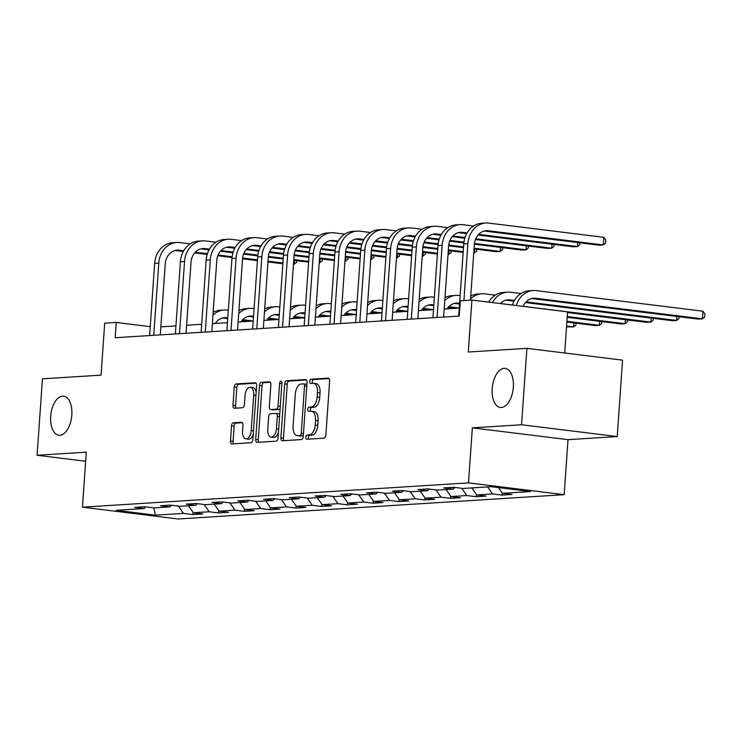 <?xml version="1.0" encoding="UTF-8"?>
<svg xmlns="http://www.w3.org/2000/svg" width="742" height="742" viewBox="0 0 742 742"><rect width="100%" height="100%" fill="white"/><g stroke="black" fill="none" stroke-linecap="round" stroke-linejoin="round"><path stroke-width="1.11" d="M305.825 437.205A2.115 1.122 -83 0 0 306.696 439.227A2.115 1.122 -83 0 0 306.808 439.236L324.031 438.151A3.014 1.605 -83 0 0 325.859 435.044L329.643 381.036A3.014 1.605 -83 0 0 328.391 378.142A3.014 1.605 -83 0 0 328.233 378.142L311.009 379.227A2.115 1.122 -83 0 0 309.729 381.397A2.115 1.122 -83 0 0 310.601 383.419A2.115 1.122 -83 0 0 310.712 383.428L312.938 383.289A9.655 5.129 -83 0 1 313.458 383.299A9.655 5.129 -83 0 1 317.455 392.564L317.14 397.063A9.655 5.129 -83 0 1 311.288 406.987L309.062 407.126A2.115 1.122 -83 0 0 307.772 409.296A2.115 1.122 -83 0 0 308.653 411.328A2.115 1.122 -83 0 0 308.765 411.328L310.991 411.189A9.655 5.129 -83 0 1 311.501 411.207A9.655 5.129 -83 0 1 315.508 420.464L315.192 424.962A9.655 5.129 -83 0 1 309.331 434.895L307.105 435.035A2.115 1.122 -83 0 0 305.825 437.205M311.501 411.207L314.089 411.522A9.655 5.129 -83 0 1 318.095 420.779L317.78 425.287A9.655 5.129 -83 0 1 311.918 435.211L309.692 435.35A2.115 1.122 -83 0 0 308.412 437.52A2.115 1.122 -83 0 0 308.709 439.116M329.077 378.568L313.597 379.542A2.115 1.122 -83 0 0 312.308 381.713A2.115 1.122 -83 0 0 312.614 383.308M313.458 383.299L316.036 383.623A9.655 5.129 -83 0 1 320.043 392.88L319.728 397.378A9.655 5.129 -83 0 1 313.875 407.312L311.64 407.451A2.115 1.122 -83 0 0 310.36 409.621A2.115 1.122 -83 0 0 310.657 411.207M71.807 415.028A19.682 10.462 -83 0 0 63.645 396.154A19.682 10.462 -83 0 0 50.669 416.355A19.682 10.462 -83 0 0 58.822 435.22A19.682 10.462 -83 0 0 71.807 415.028M513.325 387.231A19.682 10.462 -83 0 0 505.172 368.366A19.682 10.462 -83 0 0 492.196 388.567A19.682 10.462 -83 0 0 500.349 407.432A19.682 10.462 -83 0 0 513.325 387.231M233.368 422.792A3.014 1.605 -83 0 0 231.541 425.899L230.484 441.054A3.014 1.605 -83 0 0 231.736 443.948A3.014 1.605 -83 0 0 231.894 443.948L251.019 442.742A3.014 1.605 -83 0 0 252.846 439.644L256.621 385.636A3.014 1.605 -83 0 0 255.378 382.742A3.014 1.605 -83 0 0 255.211 382.742L236.086 383.939A3.014 1.605 -83 0 0 234.259 387.046L232.979 405.345A3.014 1.605 -83 0 0 234.231 408.239A3.014 1.605 -83 0 0 234.389 408.248L242.578 407.729A3.014 1.605 -83 0 0 244.406 404.631L245.036 395.551A8.079 4.294 -83 0 1 250.369 387.268A8.079 4.294 -83 0 1 253.708 395.004L251.223 430.555A8.079 4.294 -83 0 1 245.899 438.847A8.079 4.294 -83 0 1 242.551 431.102L242.968 425.175A3.014 1.605 -83 0 0 241.716 422.281A3.014 1.605 -83 0 0 241.558 422.281L233.368 422.792L235.956 423.116A3.014 1.605 -83 0 0 234.129 426.214L233.071 441.369A3.014 1.605 -83 0 0 233.628 443.837M521.552 424.758L472.348 427.856L568.01 439.663L617.214 436.565L521.552 424.758L526.894 348.341L468.285 352.023L471.912 300.065L460.355 300.788L459.289 316.073L115.186 337.731L116.253 322.455L104.696 323.178L101.06 375.146L42.442 378.828L37.1 455.254L85.673 461.246M472.348 427.856L468.499 482.875L82.455 507.176L86.304 452.156L37.1 455.254M280.884 437.873A3.014 1.605 -83 0 0 282.136 440.767A3.014 1.605 -83 0 0 282.294 440.776L301.419 439.57A3.014 1.605 -83 0 0 303.255 436.472L307.03 382.464A3.014 1.605 -83 0 0 305.778 379.57A3.014 1.605 -83 0 0 305.621 379.561L286.495 380.767A3.014 1.605 -83 0 0 284.668 383.874L280.884 437.873L283.472 438.197A3.014 1.605 -83 0 0 284.038 440.665M276.219 441.156L257.094 442.362A3.014 1.605 -83 0 1 256.936 442.362A3.014 1.605 -83 0 1 255.684 439.468L259.459 385.46A3.014 1.605 -83 0 1 261.295 382.353L269.476 381.842A3.014 1.605 -83 0 1 269.634 381.842A3.014 1.605 -83 0 1 270.886 384.736L269.355 406.644A3.014 1.605 -83 0 0 270.607 409.538A3.014 1.605 -83 0 0 270.765 409.538L276.2 409.194A3.014 1.605 -83 0 0 278.027 406.097L279.623 383.289A2.115 1.122 -83 0 1 281.014 381.128A2.115 1.122 -83 0 1 281.895 383.15L278.055 438.058A3.014 1.605 -83 0 1 276.219 441.156M526.894 348.341L622.557 360.148L617.214 436.565M468.499 482.875L564.161 494.682L178.117 518.983L82.455 507.176M193.05 512.323L192.892 514.558L202.798 513.937L193.365 512.768L209.216 511.767L218.649 512.935L228.555 512.314L219.122 511.145L234.973 510.153L244.406 511.312L254.311 510.691L244.879 509.522L260.73 508.53L270.162 509.689L280.068 509.068L270.635 507.899L286.486 506.907L295.919 508.066L305.834 507.445L296.392 506.285L312.243 505.283L321.685 506.452L331.591 505.821L322.149 504.662L338 503.66L347.442 504.829L357.347 504.208L347.915 503.039L363.765 502.037L373.198 503.206L383.104 502.584L373.671 501.416L389.522 500.423L398.955 501.583L408.861 500.961L399.428 499.793L415.279 498.8L424.712 499.96L434.627 499.338L425.185 498.179L441.036 497.177L450.477 498.346L460.383 497.715L450.941 496.556L466.792 495.554L476.234 496.723L486.14 496.101L476.698 494.933L492.549 493.931L501.991 495.099L511.897 494.478L502.464 493.309L530.53 491.547L491.232 486.696L463.166 488.459L453.724 487.299L443.818 487.921L453.26 489.08L454.929 487.448M192.892 514.558L183.45 513.39L155.384 515.161L116.086 510.311L144.152 508.539L134.719 507.38L144.625 506.749L154.067 507.918L169.918 506.916L160.476 505.756L170.382 505.135L179.824 506.294L195.675 505.302L186.233 504.133L196.148 503.512L205.58 504.671L221.431 503.679L211.999 502.51L221.904 501.889L231.337 503.057L247.188 502.056L237.755 500.887L247.661 500.266L257.094 501.434L272.945 500.433L263.512 499.273L273.418 498.643L282.86 499.811L298.711 498.809L289.269 497.65L299.174 497.029L308.616 498.188L324.467 497.196L315.025 496.027L324.931 495.406L334.373 496.565L350.224 495.573L340.782 494.404L350.697 493.782L360.13 494.942L375.981 493.949L366.548 492.781L376.454 492.159L385.886 493.328L401.737 492.326L392.305 491.167L402.21 490.536L411.643 491.705L427.494 490.703L418.061 489.544L427.967 488.913L437.409 490.082L453.26 489.08M188.431 505.756L193.365 512.768M204.096 504.495L209.216 511.767M169.918 506.916L171.588 505.283M214.188 504.133L219.122 511.145M229.853 502.872L234.973 510.153M195.675 505.302L197.353 503.66M239.954 502.51L244.879 509.522M255.619 501.249L260.73 508.53M221.431 503.679L223.11 502.037M265.71 500.887L270.635 507.899M281.376 499.626L286.486 506.907M247.188 502.056L248.867 500.414M291.467 499.264L296.392 506.285M307.132 498.003L312.243 505.283M272.945 500.433L274.623 498.791M317.224 497.65L322.149 504.662M332.889 496.389L338 503.66M298.711 498.809L300.38 497.177M342.98 496.027L347.915 503.039M358.646 494.766L363.765 502.037M324.467 497.196L326.137 495.554M368.737 494.404L373.671 501.416M384.412 493.142L389.522 500.423M350.224 495.573L351.903 493.931M394.503 492.781L399.428 499.793M410.168 491.519L415.279 498.8M375.981 493.949L377.659 492.308M420.26 491.158L425.185 498.179M435.925 489.896L441.036 497.177M401.737 492.326L403.416 490.685M446.016 489.544L450.941 496.556M461.682 488.282L466.792 495.554M427.494 490.703L429.173 489.071M471.773 487.921L476.698 494.933M487.624 486.919L492.549 493.931M498.438 487.587L502.464 493.309M564.699 353.007L567.574 311.872L471.912 300.065M568.01 439.663L564.161 494.682M150.236 326.647L116.253 322.455M459.27 308.088L444.189 309.034M433.513 309.711L418.432 310.657M407.757 311.325L392.676 312.28M382 312.948L366.919 313.903M356.234 314.571L341.153 315.517M330.478 316.194L315.396 317.14M304.721 317.817L289.64 318.763M278.964 319.44L263.883 320.386M253.208 321.054L238.126 322.009M227.451 322.677L212.36 323.633M201.685 324.3L186.604 325.246M175.928 325.923L160.847 326.87M153.882 507.899L155.384 515.161M178.34 506.109L183.45 513.39M144.152 508.539L145.831 506.897M502.148 492.864L501.991 495.099M476.392 494.487L476.234 496.723M450.626 496.11L450.477 498.346M424.869 497.724L424.712 499.96M399.113 499.347L398.955 501.583M373.356 500.971L373.198 503.206M347.599 502.594L347.442 504.829M321.842 504.217L321.685 506.452M296.077 505.831L295.919 508.066M270.32 507.454L270.162 509.689M244.563 509.077L244.406 511.312M218.807 510.7L218.649 512.935M306.465 379.997L289.083 381.091A3.014 1.605 -83 0 0 287.247 384.189L283.472 438.197M299.935 435.48A2.115 1.122 -83 0 0 301.215 433.309L304.526 385.905A2.115 1.122 -83 0 0 303.654 383.883A2.115 1.122 -83 0 0 303.543 383.874L301.196 384.022A9.655 5.129 -83 0 0 295.335 393.956L293.071 426.353A9.655 5.129 -83 0 0 297.069 435.619A9.655 5.129 -83 0 0 297.588 435.628L302.523 435.804A2.115 1.122 -83 0 0 303.348 435.174M306.873 384.727A2.115 1.122 -83 0 0 306.242 384.198A2.115 1.122 -83 0 0 306.131 384.198L303.766 383.902M297.069 435.619L299.657 435.934A9.655 5.129 -83 0 0 300.167 435.953L297.588 435.628M302.523 435.804L300.167 435.953M270.329 382.269L263.874 382.677A3.014 1.605 -83 0 0 262.047 385.775L258.272 439.783A3.014 1.605 -83 0 0 258.828 442.251M273.037 409.816A3.014 1.605 -83 0 0 273.195 409.853A3.014 1.605 -83 0 0 273.353 409.862L278.779 409.519A3.014 1.605 -83 0 0 280.133 408.295M267.769 429.368A8.079 4.294 -83 0 0 271.118 437.112A8.079 4.294 -83 0 0 276.441 428.82L277.313 416.299A3.014 1.605 -83 0 0 276.061 413.405A3.014 1.605 -83 0 0 275.903 413.396L270.478 413.739A3.014 1.605 -83 0 0 268.641 416.846L267.769 429.368M271.118 437.112L273.696 437.428A8.079 4.294 -83 0 0 278.454 432.326M279.678 414.778A3.014 1.605 -83 0 0 278.649 413.721A3.014 1.605 -83 0 0 278.491 413.721L276.219 413.433M242.402 422.708L235.956 423.116M245.899 438.847L248.487 439.162A8.079 4.294 -83 0 0 253.235 434.061M256.166 392.184A8.079 4.294 -83 0 0 252.948 387.584L250.369 387.268M256.064 383.169L238.674 384.263A3.014 1.605 -83 0 0 236.846 387.361L235.566 405.661A3.014 1.605 -83 0 0 236.123 408.137M523.11 306.381A15.378 12.957 -93.6 0 1 533.739 298.21A15.378 12.957 -93.6 0 1 535.78 298.275L702.405 318.837L702.934 311.195L536.308 290.632A23.067 19.44 86.4 0 0 533.257 290.539A23.067 19.44 86.4 0 0 516.321 305.546M531.689 298.534L698.278 319.097L702.405 318.837L704.687 317.038L704.9 313.977L702.934 311.195M533.257 290.539L529.129 290.799A23.067 19.44 86.4 0 0 512.425 305.064M484.257 231.022L599.137 245.194L603.265 244.934L603.803 237.301L488.885 223.11A23.067 19.44 86.4 0 0 485.824 223.017A23.067 19.44 86.4 0 0 467.887 243.645L463.908 300.566M485.824 223.017L481.697 223.277A23.067 19.44 86.4 0 0 463.759 243.905L458.714 316.111M470.456 300.158L474.351 244.443A15.378 12.957 -93.6 0 1 486.316 230.697A15.378 12.957 -93.6 0 1 488.347 230.753L603.265 244.934L605.546 243.135L605.76 240.083L603.803 237.301M500.247 303.561A15.378 12.957 -93.6 0 1 507.982 299.833A15.378 12.957 -93.6 0 1 510.023 299.889L514.494 300.445M505.933 300.158L514.095 301.159M525.447 302.569L672.521 320.72L676.648 320.461L676.927 316.463M526.069 301.873L676.648 320.461L678.93 318.661L679.06 316.723M520.967 293.535L510.552 292.246A23.067 19.44 86.4 0 0 507.5 292.163A23.067 19.44 86.4 0 0 492.428 302.597M507.5 292.163L503.373 292.422A23.067 19.44 86.4 0 0 488.7 302.133M482.996 301.428A15.378 12.957 -93.6 0 1 484.266 301.512L488.737 302.068M567.528 312.558L646.755 322.343L650.882 322.084L651.17 318.086M500.312 303.497L512.453 304.99M523.138 306.316L650.882 322.084L653.173 320.275L653.303 318.346M495.211 295.158L484.795 293.869A23.067 19.44 86.4 0 0 481.743 293.776A23.067 19.44 86.4 0 0 470.539 298.97M481.743 293.776L477.616 294.036A23.067 19.44 86.4 0 0 470.743 296.012M473.535 226.022L463.119 224.733A23.067 19.44 86.4 0 0 460.068 224.64A23.067 19.44 86.4 0 0 442.13 245.268L437.084 317.474M460.068 224.64L455.94 224.9A23.067 19.44 86.4 0 0 438.003 245.528L432.948 317.734M443.633 317.057L448.595 246.066A15.378 12.957 -93.6 0 1 460.55 232.311A15.378 12.957 -93.6 0 1 462.591 232.376L467.061 232.932M458.5 232.645L466.662 233.647M478.015 235.047L573.38 246.817L577.508 246.557L577.786 242.56M478.636 234.361L577.508 246.557L579.79 244.758L579.929 242.829M447.778 227.636L437.363 226.356A23.067 19.44 86.4 0 0 434.311 226.264A23.067 19.44 86.4 0 0 416.373 246.891L411.318 319.097M434.311 226.264L430.184 226.523A23.067 19.44 86.4 0 0 412.246 247.151L407.191 319.357M417.867 318.68L422.838 247.689A15.378 12.957 -93.6 0 1 434.793 233.934A15.378 12.957 -93.6 0 1 436.834 233.999L441.305 234.546M432.744 234.259L440.906 235.27M452.258 236.67L464.789 238.219M475.409 239.527L547.624 248.44L551.751 248.18L552.029 244.183M452.88 235.975L465.021 237.477M475.705 238.794L551.751 248.18L554.033 246.381L554.163 244.452M447.111 308.848A15.378 12.957 -93.6 0 1 456.469 303.07A15.378 12.957 -93.6 0 1 458.5 303.135L459.604 303.274M454.419 303.404L459.558 304.034M567.194 317.316L620.998 323.957L625.126 323.697L625.404 319.7M567.24 316.556L625.126 323.697L627.407 321.898L627.547 319.969M460.142 295.631L459.038 295.492A23.067 19.44 86.4 0 0 455.987 295.399A23.067 19.44 86.4 0 0 444.783 300.593M455.987 295.399L451.859 295.659A23.067 19.44 86.4 0 0 444.987 297.635M421.354 310.471A15.378 12.957 -93.6 0 1 430.712 304.693A15.378 12.957 -93.6 0 1 432.744 304.758L433.847 304.897M428.663 305.018L433.801 305.658M448.168 307.429L455.449 308.329M566.86 322.074L595.242 325.58L599.369 325.321L599.647 321.323M448.799 306.734L459.279 308.032M566.916 321.314L599.369 325.321L601.651 323.521L601.79 321.592M434.385 297.254L433.282 297.115A23.067 19.44 86.4 0 0 430.23 297.023A23.067 19.44 86.4 0 0 419.026 302.217M430.23 297.023L426.103 297.282A23.067 19.44 86.4 0 0 419.23 299.258M395.597 312.094A15.378 12.957 -93.6 0 1 404.956 306.316A15.378 12.957 -93.6 0 1 406.987 306.381L408.091 306.511M402.897 306.641L408.035 307.281M422.411 309.052L429.683 309.952M566.526 326.842L573.612 326.944L573.891 322.946M423.042 308.357L433.513 309.655M566.582 326.072L573.612 326.944L575.894 325.144L576.033 323.206M408.629 298.868L407.525 298.738A23.067 19.44 86.4 0 0 404.473 298.646A23.067 19.44 86.4 0 0 393.26 303.83M404.473 298.646L400.337 298.905A23.067 19.44 86.4 0 0 393.473 300.881M422.022 229.259L411.606 227.98A23.067 19.44 86.4 0 0 408.554 227.887A23.067 19.44 86.4 0 0 390.617 248.505L385.562 320.711M408.554 227.887L404.427 228.146A23.067 19.44 86.4 0 0 386.489 248.765L381.434 320.971M392.11 320.303L397.072 249.303A15.378 12.957 -93.6 0 1 409.037 235.557A15.378 12.957 -93.6 0 1 411.068 235.622L415.548 236.169M406.987 235.882L415.14 236.893M426.492 238.293L439.023 239.842M449.652 241.15L463.852 242.903M474.37 244.201L521.858 250.063L525.985 249.804L526.273 245.806M427.123 237.598L439.264 239.1M449.949 240.417L463.945 242.142M474.453 243.441L525.985 249.804L528.276 248.004L528.406 246.066M396.256 230.883L385.849 229.603A23.067 19.44 86.4 0 0 382.798 229.51A23.067 19.44 86.4 0 0 364.851 250.128L359.805 322.334M382.798 229.51L378.67 229.77A23.067 19.44 86.4 0 0 360.723 250.388L355.678 322.594M366.353 321.926L371.315 250.926A15.378 12.957 -93.6 0 1 383.28 237.18A15.378 12.957 -93.6 0 1 385.311 237.236L389.791 237.792M385.311 237.236L381.267 237.496L389.383 238.516M400.736 239.916L413.266 241.456M423.895 242.773L438.086 244.526M448.613 245.825L463.5 247.661M474.036 248.96L496.101 251.686L500.229 251.427L500.507 247.429M401.366 239.221L413.498 240.723M424.192 242.04L438.179 243.766M448.687 245.064L463.546 246.9M474.092 248.199L500.229 251.427L502.51 249.627L502.649 247.689M370.499 232.506L360.093 231.216A23.067 19.44 86.4 0 0 357.041 231.124A23.067 19.44 86.4 0 0 339.094 251.751L334.048 323.957M357.041 231.124L352.914 231.383A23.067 19.44 86.4 0 0 334.967 252.011L329.921 324.217M340.597 323.549L345.559 252.549A15.378 12.957 -93.6 0 1 357.523 238.803A15.378 12.957 -93.6 0 1 359.555 238.859L364.025 239.416M355.464 239.128L363.626 240.13M374.979 241.53L387.51 243.079M398.139 244.396L412.329 246.149M422.857 247.448L437.743 249.284M448.279 250.583L463.166 252.419M473.748 253.087L474.472 253.05L474.75 249.052M375.61 240.844L387.741 242.337M398.435 243.664L412.422 245.389M422.931 246.687L437.789 248.514M448.326 249.822L463.221 251.659M473.758 252.957L476.754 251.241L476.893 249.312M344.742 234.129L334.327 232.84A23.067 19.44 86.4 0 0 331.275 232.747A23.067 19.44 86.4 0 0 313.337 253.374L308.292 325.58M331.275 232.747L327.148 233.007A23.067 19.44 86.4 0 0 309.21 253.634L304.164 325.84M314.84 325.163L319.802 254.172A15.378 12.957 -93.6 0 1 331.757 240.417A15.378 12.957 -93.6 0 1 333.798 240.482L338.269 241.039M329.708 240.751L337.87 241.753M349.222 243.153L361.753 244.702M372.382 246.01L386.573 247.763M397.091 249.062L411.977 250.898M422.523 252.206L437.409 254.042M447.992 254.71L448.715 254.664L448.993 250.666M349.844 242.467L361.985 243.96M372.679 245.277L386.665 247.012M397.174 248.301L412.033 250.137M422.569 251.436L437.455 253.282M448.001 254.58L450.997 252.864L451.136 250.935M318.986 235.752L308.57 234.463A23.067 19.44 86.4 0 0 305.518 234.37A23.067 19.44 86.4 0 0 287.581 254.998L282.535 327.203M305.518 234.37L301.391 234.63A23.067 19.44 86.4 0 0 283.453 255.257L278.398 327.463M289.074 326.786L294.045 255.795A15.378 12.957 -93.6 0 1 306.001 242.04A15.378 12.957 -93.6 0 1 308.041 242.105L312.512 242.653M303.951 242.365L312.113 243.376M323.466 244.777L335.996 246.325M346.625 247.633L360.816 249.386M371.334 250.685L386.22 252.521M396.757 253.82L411.652 255.665M422.226 256.333L422.959 256.287L423.237 252.289M324.087 244.09L336.228 245.583M346.913 246.9L360.909 248.626M371.417 249.924L386.276 251.761M396.812 253.059L411.699 254.896M422.235 256.203L425.24 254.487L425.37 252.558M293.229 237.366L282.813 236.086A23.067 19.44 86.4 0 0 279.762 235.993A23.067 19.44 86.4 0 0 261.824 256.621L256.769 328.817M279.762 235.993L275.634 236.253A23.067 19.44 86.4 0 0 257.697 256.88L252.642 329.077M263.317 328.409L268.289 257.418A15.378 12.957 -93.6 0 1 280.244 243.664A15.378 12.957 -93.6 0 1 282.285 243.728L286.755 244.276M278.194 243.988L286.347 244.999M297.709 246.4L310.239 247.949M320.859 249.256L335.059 251.009M345.577 252.308L360.464 254.144M371 255.443L385.886 257.279M396.469 257.956L397.202 257.91L397.48 253.912M298.33 245.704L310.471 247.207M321.156 248.524L335.152 250.249M345.661 251.547L360.519 253.384M371.056 254.682L385.942 256.519M396.478 257.817L399.484 256.111L399.613 254.181M267.463 238.989L257.057 237.709A23.067 19.44 86.4 0 0 254.005 237.616A23.067 19.44 86.4 0 0 236.067 258.235L231.012 330.44M254.005 237.616L249.878 237.876A23.067 19.44 86.4 0 0 231.931 258.494L226.885 330.7M237.561 330.032L242.523 259.032A15.378 12.957 -93.6 0 1 254.487 245.287A15.378 12.957 -93.6 0 1 256.519 245.352L260.998 245.899M252.438 245.611L260.59 246.622M271.943 248.023L284.474 249.562M295.103 250.879L309.303 252.632M319.821 253.931L334.707 255.767M345.243 257.066L360.13 258.902M370.712 259.579L371.436 259.533L371.723 255.536M272.574 247.327L284.715 248.83M295.399 250.147L309.395 251.872M319.904 253.17L334.763 255.007M345.299 256.305L360.185 258.142M370.722 259.44L373.727 257.734L373.857 255.795M241.707 240.612L231.3 239.323A23.067 19.44 86.4 0 0 228.248 239.23A23.067 19.44 86.4 0 0 210.301 259.858L205.256 332.064M228.248 239.23L224.121 239.499A23.067 19.44 86.4 0 0 206.174 260.117L201.128 332.323M211.804 331.655L216.766 260.655A15.378 12.957 -93.6 0 1 228.731 246.91A15.378 12.957 -93.6 0 1 230.762 246.965L235.233 247.522M226.681 247.234L234.834 248.236M246.186 249.646L258.717 251.186M269.346 252.503L283.537 254.256M294.064 255.554L308.95 257.391M319.487 258.689L334.373 260.525M344.956 261.203L345.679 261.156L345.957 257.159M246.817 248.95L258.949 250.444M269.643 251.77L283.63 253.495M294.138 254.794L308.997 256.621M319.542 257.928L334.429 259.765M344.965 261.063L347.961 259.357L348.1 257.418M215.95 242.235L205.543 240.946A23.067 19.44 86.4 0 0 202.492 240.853A23.067 19.44 86.4 0 0 184.545 261.481L179.499 333.687M202.492 240.853L198.355 241.113A23.067 19.44 86.4 0 0 180.417 261.74L175.372 333.946M186.047 333.269L191.009 262.278A15.378 12.957 -93.6 0 1 202.974 248.533A15.378 12.957 -93.6 0 1 205.005 248.589L209.476 249.145M200.915 248.858L209.077 249.859M220.43 251.26L232.96 252.809M243.589 254.126L257.78 255.869M268.307 257.168L283.194 259.014M293.73 260.312L308.616 262.149M319.199 262.816L319.923 262.77L320.201 258.772M221.06 250.573L233.192 252.067M243.886 253.393L257.873 255.118M268.381 256.417L283.24 258.244M293.776 259.552L308.672 261.388M319.208 262.687L322.204 260.971L322.343 259.041M369.841 313.718A15.378 12.957 -93.6 0 1 379.19 307.939A15.378 12.957 -93.6 0 1 381.23 307.995L382.334 308.134M377.14 308.264L382.278 308.895M396.655 310.675L403.926 311.566M397.276 309.98L407.757 311.269M382.872 300.491L381.759 300.362A23.067 19.44 86.4 0 0 378.708 300.269A23.067 19.44 86.4 0 0 367.503 305.454M378.708 300.269L374.58 300.529A23.067 19.44 86.4 0 0 367.707 302.495M344.075 315.341A15.378 12.957 -93.6 0 1 353.433 309.562A15.378 12.957 -93.6 0 1 355.474 309.618L356.577 309.757M351.383 309.887L356.522 310.518M370.898 312.289L378.17 313.189M371.519 311.603L382 312.892M357.106 302.115L356.002 301.975A23.067 19.44 86.4 0 0 352.951 301.883A23.067 19.44 86.4 0 0 341.747 307.077M352.951 301.883L348.823 302.142A23.067 19.44 86.4 0 0 341.951 304.118M318.318 316.955A15.378 12.957 -93.6 0 1 327.676 311.176A15.378 12.957 -93.6 0 1 329.708 311.241L330.821 311.38M329.708 311.241L325.664 311.501L330.765 312.141M345.141 313.912L352.413 314.812M345.763 313.226L356.243 314.515M331.349 303.738L330.246 303.599A23.067 19.44 86.4 0 0 327.194 303.506A23.067 19.44 86.4 0 0 315.99 308.7M327.194 303.506L323.067 303.766A23.067 19.44 86.4 0 0 316.194 305.741M292.561 318.578A15.378 12.957 -93.6 0 1 301.92 312.799A15.378 12.957 -93.6 0 1 303.951 312.864L305.055 313.003M299.87 313.124L305.008 313.764M319.375 315.536L326.656 316.435M320.006 314.84L330.487 316.138M305.593 305.361L304.489 305.222A23.067 19.44 86.4 0 0 301.438 305.129A23.067 19.44 86.4 0 0 290.233 310.323M301.438 305.129L297.31 305.389A23.067 19.44 86.4 0 0 290.437 307.364M266.805 320.201A15.378 12.957 -93.6 0 1 276.163 314.423A15.378 12.957 -93.6 0 1 278.194 314.487L279.298 314.617M274.113 314.747L279.242 315.387M293.619 317.159L300.9 318.058M294.249 316.463L304.73 317.762M279.836 306.975L278.732 306.845A23.067 19.44 86.4 0 0 275.681 306.752A23.067 19.44 86.4 0 0 264.467 311.946M275.681 306.752L271.553 307.012A23.067 19.44 86.4 0 0 264.681 308.987M241.048 321.824A15.378 12.957 -93.6 0 1 250.406 316.046A15.378 12.957 -93.6 0 1 252.438 316.111L253.541 316.24M248.347 316.37L253.486 317.001M267.862 318.782L275.134 319.681M268.493 318.086L278.964 319.385M254.079 308.598L252.976 308.468A23.067 19.44 86.4 0 0 249.915 308.375A23.067 19.44 86.4 0 0 238.711 313.56M249.915 308.375L245.787 308.635A23.067 19.44 86.4 0 0 238.924 310.61M215.291 323.447A15.378 12.957 -93.6 0 1 224.64 317.669A15.378 12.957 -93.6 0 1 226.681 317.724L227.785 317.864M222.591 317.993L227.729 318.624M242.105 320.405L249.377 321.295M242.727 319.709L253.208 320.998M228.323 310.221L227.21 310.082A23.067 19.44 86.4 0 0 224.158 309.989A23.067 19.44 86.4 0 0 212.954 315.183M224.158 309.989L220.031 310.249A23.067 19.44 86.4 0 0 213.158 312.224M190.193 243.858L179.777 242.569A23.067 19.44 86.4 0 0 176.726 242.476A23.067 19.44 86.4 0 0 158.788 263.104L153.742 335.31M176.726 242.476L172.598 242.736A23.067 19.44 86.4 0 0 154.661 263.364L149.615 335.57M160.291 334.892L165.253 263.902A15.378 12.957 -93.6 0 1 177.208 250.147A15.378 12.957 -93.6 0 1 179.249 250.212L183.719 250.768M175.158 250.481L183.32 251.482M194.673 252.883L207.203 254.432M217.833 255.74L232.023 257.493M242.541 258.791L257.428 260.627M267.973 261.935L282.86 263.772M293.442 264.44L294.166 264.393L294.444 260.396M195.294 252.197L207.435 253.69M218.129 255.007L232.116 256.741M242.625 258.03L257.483 259.867M268.02 261.165L282.906 263.002M293.452 264.31L296.448 262.594L296.587 260.665M311.918 435.211L309.331 434.895M317.78 425.287L315.192 424.962M318.095 420.779L315.508 420.464M311.64 407.451L309.062 407.126M313.875 407.312L311.288 406.987M319.728 397.378L317.14 397.063M320.043 392.88L317.455 392.564M313.597 379.542L311.009 379.227M309.692 435.35L307.105 435.035M287.247 384.189L284.668 383.874M289.083 381.091L286.495 380.767M303.459 433.588L301.215 433.309M306.771 386.183L304.526 385.905M258.272 439.783L255.684 439.468M262.047 385.775L259.459 385.46M263.874 382.677L261.295 382.353M273.353 409.862L270.765 409.538M278.779 409.519L276.2 409.194M280.263 406.375L278.027 406.097M281.858 383.568L279.623 383.289M278.677 429.099L276.441 428.82M279.558 416.568L277.313 416.299M253.467 430.833L251.223 430.555M255.953 395.282L253.708 395.004M235.566 405.661L232.979 405.345M236.846 387.361L234.259 387.046M238.674 384.263L236.086 383.939M233.071 441.369L230.484 441.054M234.129 426.214L231.541 425.899M535.78 298.275L531.736 298.525M467.887 243.645L463.759 243.905M488.347 230.753L484.303 231.012M510.023 299.889L505.979 300.148M442.13 245.268L438.003 245.528M462.591 232.376L458.547 232.626M416.373 246.891L412.246 247.151M436.834 233.999L432.781 234.249M458.5 303.135L454.456 303.385M432.744 304.758L428.7 305.008M406.987 306.381L402.943 306.632M390.617 248.505L386.489 248.765M411.068 235.622L407.024 235.873M364.851 250.128L360.723 250.388M339.094 251.751L334.967 252.011M359.555 238.859L355.511 239.119M313.337 253.374L309.21 253.634M333.798 240.482L329.754 240.742M287.581 254.998L283.453 255.257M308.041 242.105L303.997 242.356M261.824 256.621L257.697 256.88M282.285 243.728L278.231 243.979M236.067 258.235L231.931 258.494M256.519 245.352L252.475 245.602M210.301 259.858L206.174 260.117M230.762 246.965L226.718 247.225M184.545 261.481L180.417 261.74M205.005 248.589L200.961 248.848M381.23 307.995L377.186 308.255M355.474 309.618L351.42 309.878M303.951 312.864L299.907 313.115M278.194 314.487L274.15 314.738M252.438 316.111L248.394 316.361M226.681 317.724L222.637 317.984M158.788 263.104L154.661 263.364M179.249 250.212L175.205 250.462M306.242 384.198L303.654 383.883M273.195 409.853L270.607 409.538M278.649 413.721L276.061 413.405"/></g></svg>
